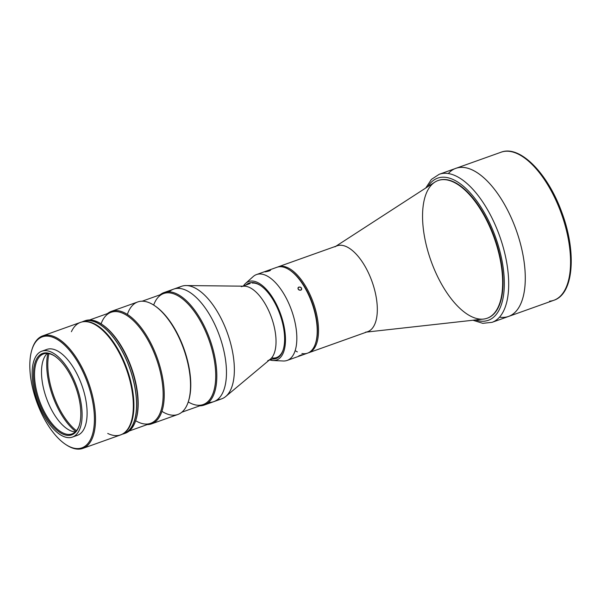 <?xml version="1.0" encoding="UTF-8"?>
<svg xmlns="http://www.w3.org/2000/svg" width="601" height="601" viewBox="0 0 601 601"><rect width="100%" height="100%" fill="white"/><g stroke="black" fill="none" stroke-linecap="round" stroke-linejoin="round"><path stroke-width="0.9" d="M366.595 332.075L483.61 319.056A73.097 33.618 -109.6 0 0 497.027 246.613A73.097 33.618 70.4 0 1 487.171 318.245A73.097 33.618 70.4 0 1 430.94 260.699A73.097 33.618 70.4 0 1 438.016 180.563A73.097 33.618 70.4 0 1 497.027 246.613A73.097 33.618 -109.6 0 0 434.741 182.186L335.944 246.207M334.967 246.838A45.586 20.967 70.4 0 1 373.814 287.023A45.586 20.967 70.4 0 1 365.446 332.203M315.022 308.012A45.586 20.967 70.4 0 1 308.876 352.682A45.586 20.967 70.4 0 1 308.208 352.892A45.586 20.967 -109.6 0 0 315.022 308.012A45.586 20.967 -109.6 0 0 277.572 267.077A45.586 20.967 70.4 0 1 278.218 266.814A45.586 20.967 70.4 0 1 315.022 308.012M308.876 352.682L367.669 331.692A45.586 20.967 -109.6 0 0 373.814 287.023A45.586 20.967 -109.6 0 0 337.011 245.832L278.218 266.814M313.992 308.275A44.805 20.599 70.4 0 1 315.698 342.886A44.805 20.599 70.4 0 0 289.705 270.074A44.805 20.599 70.4 0 1 313.992 308.275M273.079 360.525A41.657 19.157 70.4 0 1 269.887 359.924A41.657 19.157 -109.6 0 0 283.417 323.466A41.657 19.157 -109.6 0 0 250.963 281.05A41.657 19.157 70.4 0 1 282.635 320.446A41.657 19.157 70.4 0 1 273.079 360.525L283.266 360.991A45.586 20.967 -109.6 0 0 293.724 317.133A45.586 20.967 -109.6 0 0 259.061 274.018A45.586 20.967 70.4 0 1 292.507 313.091A45.586 20.967 70.4 0 1 287.188 360.427L307.562 353.155A45.586 20.967 -109.6 0 0 312.881 305.819A45.586 20.967 -109.6 0 0 279.442 266.746A45.586 20.967 70.4 0 1 289.351 269.841A45.586 20.967 70.4 0 1 315.57 343.299A45.586 20.967 70.4 0 1 301.942 353.516M297.367 351.908A45.586 20.967 70.4 0 1 295.174 350.631M315.57 343.299L315.825 342.487A44.805 20.599 -109.6 0 0 290.058 270.3L289.351 269.841M251.406 282.553A40.087 18.436 -109.6 0 0 246.019 284.987A40.087 18.436 70.4 0 1 251.406 282.553A40.087 18.436 70.4 0 1 281.944 320.694A40.087 18.436 70.4 0 1 272.448 359.015A40.087 18.436 -109.6 0 0 283.176 349.865A40.087 18.436 -109.6 0 0 260.12 285.272A40.087 18.436 -109.6 0 0 251.406 282.553M252.285 283.071A39.298 18.075 70.4 0 1 260.473 285.513M283.304 349.459A39.298 18.075 70.4 0 1 271.675 357.865M250.963 281.05A41.657 19.157 -109.6 0 0 243.458 285.903A41.657 19.157 70.4 0 1 245.554 283.417A41.657 19.157 70.4 0 1 250.963 281.05M279.442 266.746A45.586 20.967 -109.6 0 0 276.911 267.287L256.529 274.559A45.586 20.967 70.4 0 1 259.061 274.018A45.586 20.967 -109.6 0 0 253.141 276.603L245.554 283.417M265.041 271.885C268.925 271.194 270.766 270.533 270.563 269.917C266.761 270.856 264.921 271.517 265.041 271.885C268.925 271.194 270.766 270.533 270.563 269.917C266.761 270.856 264.921 271.517 265.041 271.885C264.921 271.517 266.761 270.856 270.563 269.917C270.766 270.533 268.925 271.194 265.041 271.885C264.921 271.517 266.761 270.856 270.563 269.917C270.766 270.533 268.925 271.194 265.041 271.885M302.311 354.77L298.78 355.92L301.83 354.778M300.763 290.223L299.148 290.08L298.194 289.224L297.953 288.112L298.532 287.233L300.312 287.09L301.356 287.856L301.717 288.968L300.763 290.223L301.717 288.968L300.898 287.406L299.058 287L297.953 288.112L298.607 289.712L300.763 290.223M301.251 289.937L301.582 289.502M298.149 287.616L297.953 288.112M164.013 292.567L173.659 289.126A59.732 27.473 70.4 0 1 219.613 336.147A59.732 27.473 70.4 0 1 213.828 401.641A59.732 27.473 -109.6 0 0 219.613 336.147A59.732 27.473 -109.6 0 0 173.659 289.126L181.547 286.309A59.732 27.473 -109.6 0 1 227.501 333.33A59.732 27.473 -109.6 0 1 221.716 398.824L204.175 405.082A59.732 27.473 70.4 0 1 199.727 405.833A59.732 27.473 -109.6 0 0 209.967 339.588A59.732 27.473 -109.6 0 0 160.091 294.806A59.732 27.473 70.4 0 1 164.013 292.567A59.732 27.473 70.4 0 1 209.967 339.588A59.732 27.473 70.4 0 1 204.175 405.082M177.836 288.375A59.732 27.473 70.4 0 1 186.16 285.558A59.732 27.473 70.4 0 1 227.501 333.33A59.732 27.473 70.4 0 1 225.766 396.48A59.732 27.473 70.4 0 1 217.539 399.575M225.766 396.48L270.382 359.158A39.298 18.075 -109.6 0 0 271.524 317.613A39.298 18.075 -109.6 0 0 244.329 286.181L186.16 285.558M241.294 286.677A39.298 18.075 70.4 0 1 271.524 317.613A39.298 18.075 70.4 0 1 267.715 360.698M472.964 320.243L482.783 323.323L492.061 322.339A78.596 36.143 -109.6 0 0 499.671 236.163A78.596 36.143 -109.6 0 0 439.203 174.29A78.596 36.143 70.4 0 1 499.671 236.163A78.596 36.143 70.4 0 1 492.061 322.339L508.649 316.419A78.596 36.143 -109.6 0 0 516.267 230.243A78.596 36.143 -109.6 0 0 455.798 168.37A78.596 36.143 70.4 0 1 516.267 230.243A78.596 36.143 70.4 0 1 508.649 316.419A78.596 36.143 70.4 0 1 504.284 317.343A78.596 36.143 -109.6 0 0 514.569 225.698A78.596 36.143 -109.6 0 0 448.293 173.561A78.596 36.143 70.4 0 1 516.267 230.243A78.596 36.143 70.4 0 1 499.559 317.148M508.649 316.419L553.927 300.252A78.596 36.143 -109.6 0 0 561.537 214.076A78.596 36.143 -109.6 0 0 501.069 152.211A78.596 36.143 70.4 0 1 561.537 214.076A78.596 36.143 70.4 0 1 553.927 300.252A78.596 36.143 70.4 0 1 549.554 301.184M427.889 186.626A75.456 34.7 70.4 0 1 495.682 237.59A75.456 34.7 70.4 0 1 475.489 319.965A75.456 34.7 -109.6 0 0 495.682 237.59A75.456 34.7 -109.6 0 0 427.889 186.626M438.219 180.488A73.097 33.618 70.4 0 1 494.661 237.951A73.097 33.618 70.4 0 1 487.373 318.169M75.283 431.924A42.446 19.517 70.4 0 1 46.375 397.99A42.446 19.517 70.4 0 1 47.261 353.426M54.744 356.1A42.446 19.517 -109.6 0 0 43.512 353.944A42.446 19.517 -109.6 0 0 39.403 400.484A42.446 19.517 -109.6 0 0 72.052 433.892A42.446 19.517 -109.6 0 0 79.385 425.11A42.446 19.517 70.4 0 1 52.918 424.689A42.446 19.517 70.4 0 1 34.535 373.183A42.446 19.517 70.4 0 1 54.744 356.1M71.406 331.699A59.732 27.473 70.4 0 1 99.849 327.906A59.732 27.473 70.4 0 1 129.095 377.548A59.732 27.473 70.4 0 1 107.729 433.441M82.863 448.391L120.703 434.884A59.732 27.473 -109.6 0 0 129.095 377.548A59.732 27.473 -109.6 0 0 80.534 322.369L42.701 335.876A59.732 27.473 70.4 0 1 91.262 391.056A59.732 27.473 70.4 0 1 82.863 448.391A59.732 27.473 70.4 0 1 66.208 444.808M32.078 349.196A59.732 27.473 70.4 0 1 42.701 335.876M65.855 444.582L66.561 445.04A59.732 27.473 -109.6 0 0 91.262 391.056A59.732 27.473 -109.6 0 0 60.325 340.136A59.732 27.473 -109.6 0 0 32.199 348.79L31.951 349.594A58.951 27.113 70.4 0 1 59.702 341.052A58.951 27.113 70.4 0 1 90.233 391.304A58.951 27.113 70.4 0 1 65.855 444.582A58.951 27.113 70.4 0 1 31.951 349.594M90.233 391.304A58.951 27.113 -109.6 0 0 34.249 344.193A58.951 27.113 -109.6 0 0 61.888 441.615A58.951 27.113 -109.6 0 0 90.233 391.304M72.458 437.085A45.586 20.967 70.4 0 1 37.382 401.205A45.586 20.967 70.4 0 1 41.8 351.217A45.586 20.967 70.4 0 1 78.866 393.324A45.586 20.967 70.4 0 1 72.458 437.085L77.454 435.304A45.586 20.967 -109.6 0 0 83.862 391.544A45.586 20.967 -109.6 0 0 46.795 349.436A45.586 20.967 -109.6 0 0 44.421 350.676A45.586 20.967 70.4 0 1 83.862 391.544A45.586 20.967 70.4 0 1 74.832 435.853M78.866 393.324A45.586 20.967 -109.6 0 0 35.572 356.896A45.586 20.967 -109.6 0 0 56.945 432.239A45.586 20.967 -109.6 0 0 78.866 393.324M77.739 393.37A43.227 19.878 70.4 0 1 56.96 430.271A43.227 19.878 70.4 0 1 36.691 358.82A43.227 19.878 70.4 0 1 77.739 393.37A43.227 19.878 -109.6 0 0 54.391 355.867A43.227 19.878 -109.6 0 0 33.453 372.86A43.227 19.878 -109.6 0 0 52.287 425.628A43.227 19.878 -109.6 0 0 79.257 425.516A43.227 19.878 -109.6 0 0 77.739 393.37M50.657 389.824A51.093 23.492 70.4 0 1 47.84 353.471A51.093 23.492 -109.6 0 0 50.657 389.824A51.093 23.492 -109.6 0 0 75.703 431.518A51.093 23.492 70.4 0 1 50.657 389.824M51.686 389.561A50.304 23.131 70.4 0 1 48.944 353.643A50.304 23.131 -109.6 0 0 51.686 389.561A50.304 23.131 -109.6 0 0 76.447 430.684A50.304 23.131 70.4 0 1 51.686 389.561M169.189 291.831A59.732 27.473 70.4 0 1 219.613 336.147A59.732 27.473 70.4 0 1 208.652 402.377M153.668 305.075A58.951 27.113 70.4 0 1 181.217 297.893A58.951 27.113 70.4 0 1 211.199 346.815A58.951 27.113 70.4 0 1 188.256 401.949M122.303 434.185A59.732 27.473 -109.6 0 0 129.771 368.218A59.732 27.473 -109.6 0 0 82.217 321.896A59.732 27.473 70.4 0 1 83.817 321.197A59.732 27.473 70.4 0 1 129.771 368.218A59.732 27.473 70.4 0 1 123.986 433.712A59.732 27.473 70.4 0 1 122.303 434.185M123.986 433.712L125.301 433.238A59.732 27.473 -109.6 0 0 133.354 374.708A59.732 27.473 -109.6 0 0 85.132 320.731L83.817 321.197M84.486 320.979A59.732 27.473 70.4 0 1 101.434 324.074A59.732 27.473 70.4 0 1 133.354 374.708A59.732 27.473 70.4 0 1 135.796 420.324A59.732 27.473 70.4 0 1 124.64 433.456M135.796 420.324L136.051 419.521A58.951 27.113 -109.6 0 0 133.64 374.498A58.951 27.113 -109.6 0 0 102.14 324.54L101.434 324.074M129.223 431.007L150.671 423.352A58.951 27.113 -109.6 0 0 158.619 365.581A58.951 27.113 -109.6 0 0 111.035 312.317L89.579 319.972M101.787 324.315A58.951 27.113 70.4 0 1 133.64 374.498A58.951 27.113 70.4 0 1 135.924 419.919M147.147 424.607A59.732 27.473 -109.6 0 0 157.379 358.361A59.732 27.473 -109.6 0 0 107.504 313.572A59.732 27.473 70.4 0 1 111.425 311.341A59.732 27.473 70.4 0 1 157.379 358.361A59.732 27.473 70.4 0 1 151.595 423.855A59.732 27.473 70.4 0 1 147.147 424.607M101.081 323.849A58.951 27.113 70.4 0 1 128.637 316.667A58.951 27.113 70.4 0 1 158.619 365.581A58.951 27.113 70.4 0 1 135.668 420.723M151.595 423.855L177.888 414.472A59.732 27.473 -109.6 0 0 185.934 355.935A59.732 27.473 -109.6 0 0 137.719 301.957L111.425 311.341M127.359 314.451A59.732 27.473 70.4 0 1 154.021 305.3A59.732 27.473 70.4 0 1 185.934 355.935A59.732 27.473 70.4 0 1 188.383 401.551A59.732 27.473 70.4 0 1 161.954 411.362M188.383 401.551L188.639 400.747A58.951 27.113 -109.6 0 0 186.227 355.724A58.951 27.113 -109.6 0 0 154.727 305.766L154.021 305.3M181.802 412.233L203.258 404.578A58.951 27.113 -109.6 0 0 211.199 346.815A58.951 27.113 -109.6 0 0 163.615 293.543L142.167 301.199M154.374 305.541A58.951 27.113 70.4 0 1 186.227 355.724A58.951 27.113 70.4 0 1 188.504 401.145M83.674 321.678A59.574 27.398 70.4 0 1 127.074 369.179A59.574 27.398 70.4 0 1 123.566 433.434A59.574 27.398 -109.6 0 0 127.074 369.179A59.574 27.398 -109.6 0 0 83.674 321.678M122.521 434.065L123.934 433.561A59.574 27.398 -109.6 0 0 129.703 368.24A59.574 27.398 -109.6 0 0 83.87 321.347L82.457 321.851M487.171 318.245L487.576 318.094M438.016 180.563L438.43 180.413M242.729 286.166L250.099 283.537M269.15 360.187L276.528 357.557M425.756 188.008L431.405 179.406L439.203 174.29L501.069 152.211C520.015 144.743 547.909 173.599 561.77 212.228C576.705 251.721 573.887 293.904 553.927 300.252M41.8 351.217L46.795 349.436"/></g></svg>
